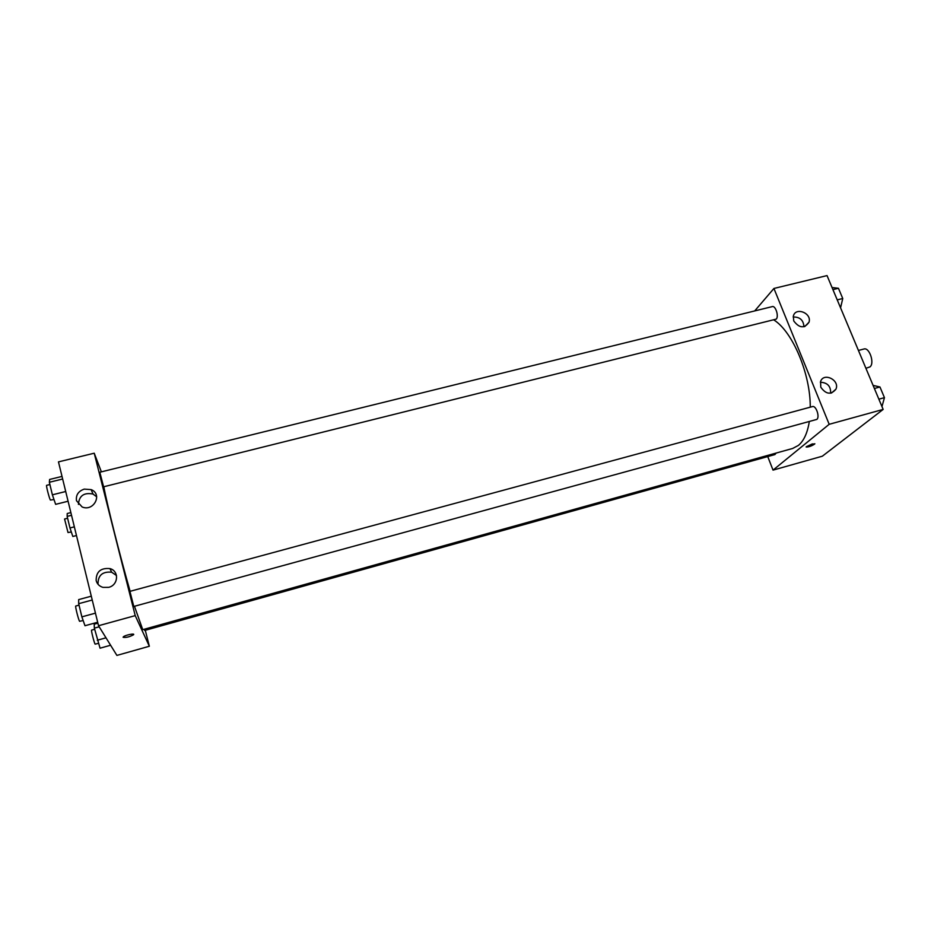 <?xml version="1.0" encoding="UTF-8"?>
<svg xmlns="http://www.w3.org/2000/svg" width="931" height="931" viewBox="0 0 931 931"><rect width="100%" height="100%" fill="white"/><g stroke="black" fill="none" stroke-linecap="round" stroke-linejoin="round"><path stroke-width="1.4" d="M865.911 368.292L869.961 366.907C874.872 363.334 869.379 347.042 863.945 349.009L858.429 350.452M754.692 310.942L773.929 288.459L827.042 275.588L883.158 409.419L822.341 456.202L773.033 470.12L767.738 456.574M812.274 443.936L814.741 443.994C810.738 446.415 807.899 447.334 806.234 446.752L812.274 443.936M773.929 288.459L829.184 424.303L883.158 409.419M829.184 424.303L773.033 470.12M806.153 447.031C808.678 447.089 811.529 446.077 814.73 443.994L814.823 443.726M793.747 320.951L793.328 316.249C795.272 306.613 812.03 312.979 809.016 322.196C804.431 328.69 799.345 328.271 793.747 320.951M820.793 387.215L820.572 381.547C823.609 371.993 840.076 380.162 835.933 389.17C831.022 395.047 825.972 394.395 820.793 387.215M803.918 326.769C803.523 320.159 799.95 316.901 793.189 317.005M830.603 393.196C830.906 386.249 827.484 382.594 820.362 382.245M144.2 629.251L144.666 630.462L774.918 454.572L776.163 453.06M776.233 319.124C779.072 316.447 775.593 305.415 772.288 306.602L99.815 472.238L103.585 486.797L776.233 319.124M816.813 419.416C820.071 417.111 816.033 405.218 812.449 406.579L129.921 591.36L133.796 606.453L816.813 419.416M134.53 606.453L142.746 629.659L792.642 448.463L798.449 445.379C803.86 440.84 807.48 432.927 809.295 421.638M810.261 407.173C810.482 373.855 792.63 331.727 773.964 320.02M130.119 591.313C119.948 555.749 107.205 505.009 103.888 487.099M135.216 615.624L94.229 453.211L58.467 461.881L98.523 625.737L135.216 615.624L149.344 646.254L145.294 630.287M101.374 471.842L94.229 453.211M84.256 489.112L91.133 489.613C102.91 494.07 93.74 511.98 82.149 506.976L76.493 500.727C75.748 495.036 78.332 491.172 84.256 489.112M108.659 587.356L102.992 587.38C99.419 586.297 97.138 584.051 96.172 580.63C96.056 571.774 100.653 567.759 109.939 568.597C119.343 570.947 118.423 585.18 108.659 587.356M98.523 625.737L116.899 655.412L149.344 646.254M96.696 496.805L93.019 494.047C83.965 492.301 79.1 495.746 78.425 504.393M116.491 575.509L111.639 572.204C102.457 571.378 97.93 575.358 98.034 584.109L98.104 584.365M123.125 637.258L123.299 636.897C124.789 635.151 135.484 632.952 133.505 634.779C129.618 636.885 126.162 637.723 123.148 637.304C126.162 637.723 129.618 636.874 133.505 634.779L133.668 634.418M97.895 623.165L94.206 624.177L94.357 628.134L100.059 648.197L110.603 645.241M94.357 628.134L99.186 626.807M97.301 640.237L105.994 637.816M98.383 643.379L95.113 644.136C94.206 643.03 90.901 629.903 91.599 630.124L94.636 629.286M70.861 512.597L67.23 513.505L67.148 516.391L69.965 527.958L72.827 536.477L76.47 535.534M67.148 516.391L71.524 515.285M69.965 527.958L74.34 526.841M71.315 531.985L68.01 532.532L64.565 519.009L67.591 518.23M91.296 596.189L78.669 599.599L78.681 603.684L81.87 616.857L84.989 625.737L97.674 622.245M78.681 603.684L92.239 600.018M81.87 616.857L95.451 613.145M83.15 620.523L79.589 621.303C78.495 619.953 74.946 605.79 75.76 606.023L79.03 605.138M62.016 476.416L49.622 479.453L49.355 482.27L52.38 494.815L55.639 504.346L68.079 501.227M49.355 482.27L62.645 479.011M52.38 494.815L65.705 491.51M53.998 499.54L50.379 500.052C49.192 498.073 45.875 485.086 46.631 485.33L49.902 484.527M873.08 385.387L879.958 386.982L884.45 397.653L881.971 406.579M874.384 388.495L879.958 386.982M878.864 399.178L884.45 397.653M832.035 287.516L838.447 288.284L842.753 298.514L840.565 307.847M832.931 289.646L838.447 288.284M837.225 299.887L842.753 298.514M809.016 322.196L804.815 326.537M835.933 389.17L831.511 393.01M91.133 489.613L93.019 494.047M109.939 568.597L111.639 572.204"/></g></svg>
